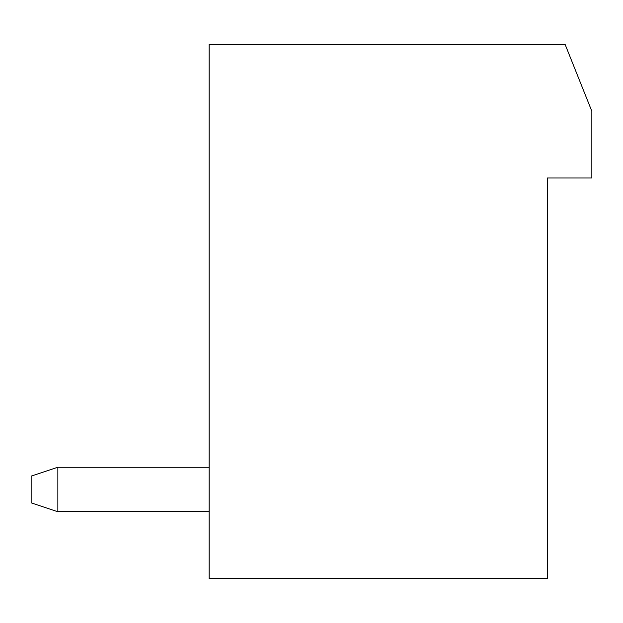<?xml version="1.0" encoding="UTF-8"?>
<svg xmlns="http://www.w3.org/2000/svg" width="623" height="623" viewBox="0 0 623 623"><rect width="100%" height="100%" fill="white"/><g stroke="black" fill="none" stroke-linecap="round" stroke-linejoin="round"><path stroke-width="0.93" d="M547.352 578.502L209.149 578.502L209.149 44.498L565.147 44.498L591.85 111.252L591.85 177.999L547.352 177.999L547.352 578.502M209.149 511.748L57.853 511.748L57.853 467.25L209.149 467.25M57.853 511.748L31.15 502.847L31.15 476.151L57.853 467.25"/></g></svg>
